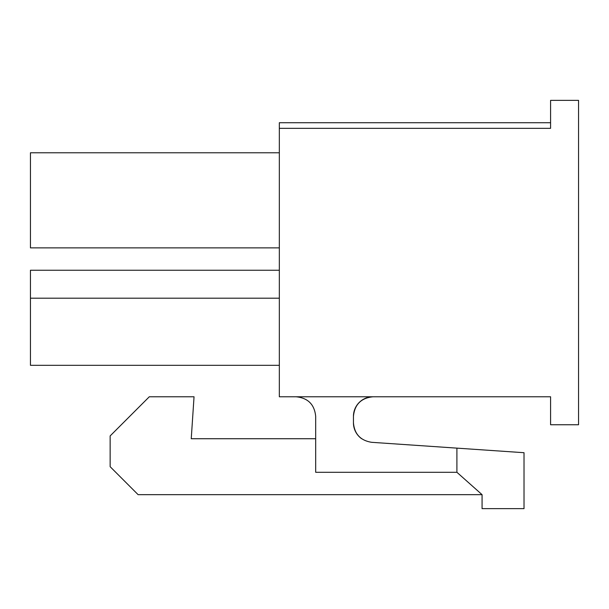 <?xml version="1.0" encoding="UTF-8"?>
<svg xmlns="http://www.w3.org/2000/svg" width="609" height="609" viewBox="0 0 609 609"><rect width="100%" height="100%" fill="white"/><g stroke="black" fill="none" stroke-linecap="round" stroke-linejoin="round"><path stroke-width="0.91" d="M279.333 128.324L550.589 128.324L550.589 100.363L578.55 100.363L578.55 424.747L550.589 424.747L550.589 396.779L279.333 396.779L279.333 122.729L550.589 122.729M279.333 152.79L30.45 152.79L30.45 247.871L279.333 247.871M279.333 270.244L30.45 270.244L30.45 365.324L279.333 365.324M353.441 416.358A19.572 19.572 0 0 1 373.012 396.779C361.145 397.966 354.621 404.49 353.441 416.358L353.441 422.791C354.438 434.042 360.52 440.551 371.68 442.317L456.902 448.133L456.902 472.287L315.683 472.287L315.683 416.358C314.503 404.49 307.979 397.966 296.111 396.779M456.902 448.133L524.022 452.708L524.022 508.637L482.069 508.637L482.069 494.66L138.114 494.66L110.145 466.692L110.145 435.93L149.296 396.779L194.043 396.779L191.241 438.731L315.683 438.731M456.902 472.287L482.069 494.66M353.441 422.791A19.572 19.572 0 0 0 361.647 438.731M279.333 298.204L30.45 298.204"/></g></svg>
